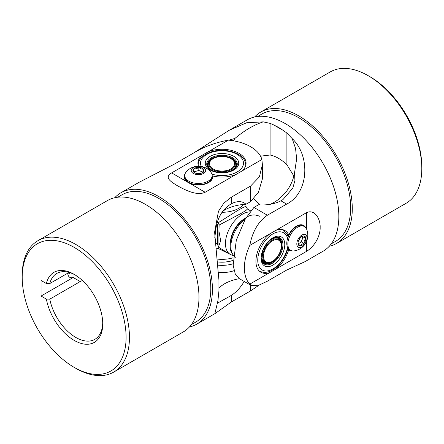 <?xml version="1.0" encoding="UTF-8"?>
<svg xmlns="http://www.w3.org/2000/svg" width="444" height="444" viewBox="0 0 444 444"><rect width="100%" height="100%" fill="white"/><g stroke="black" fill="none" stroke-linecap="round" stroke-linejoin="round"><path stroke-width="0.67" d="M260.206 204.912L253.652 198.618M260.517 156.155L270.091 155.017A38.056 21.972 60 0 1 278.493 158.314A38.056 21.972 60 0 1 286.891 164.713L293.834 175.968M329.254 246.265A75.841 43.79 -120 0 0 336.574 243.429A75.841 43.79 -120 0 0 348.201 182.651A75.841 43.79 -120 0 0 298.657 115.817A75.841 43.79 -120 0 0 260.733 112.06A75.841 43.79 -120 0 0 254.612 116.983M336.574 243.429L406.094 203.291A75.841 43.79 -120 0 0 421.8 168.57L421.8 166.633A73.465 42.419 60 0 0 369.852 76.651L368.17 75.685A75.841 43.79 -120 0 0 330.247 71.928L260.733 112.06M331.224 243.884L335.436 241.453A73.565 42.474 -120 0 0 346.709 182.506A73.565 42.474 -120 0 0 298.657 117.682A73.565 42.474 -120 0 0 261.871 114.036L257.664 116.467M292.152 250.86A14.297 8.253 -60 0 1 289.344 250.194A14.297 8.253 -60 0 1 288.694 249.744L287.706 249.178M290.554 250.233A14.297 8.253 -60 0 1 288.828 249.85M193.634 152.98L229.16 130.292L246.609 122.755L263.237 121.861L270.091 123.371A75.841 43.79 60 0 1 273.909 125.042L278.571 127.411L283.072 130.331A75.841 43.79 60 0 1 286.891 133.072L292.158 138.561L295.56 148.44L296.636 158.919L294.55 172.788C293.367 179.432 290.814 185.42 286.891 190.742A34.188 19.736 -60 0 1 270.041 204.323M288.694 249.744A24.065 13.892 -60 0 1 275.846 269.092L249.817 284.121L251.487 285.664L257.642 285.769L267.393 281.185L286.641 270.074L305 261.655L323.132 251.187A75.841 43.79 -120 0 0 334.759 190.415A75.841 43.79 -120 0 0 285.214 123.576A75.841 43.79 -120 0 0 247.291 119.825L229.16 130.292M270.035 272.45A24.065 13.892 -60 0 1 260.911 272.25A24.065 13.892 -60 0 1 255.927 261.233A24.065 13.892 -60 0 1 270.035 233.727L275.846 230.375A24.065 13.892 -60 0 1 284.976 230.569A24.065 13.892 -60 0 1 288.694 234.887A14.297 8.253 -60 0 1 303.635 225.435A14.297 8.253 -60 0 1 305.616 227.533M288.35 236.408A24.065 13.892 120 0 0 287.618 234.266L288.694 234.887M283.705 229.975A24.065 13.892 -60 0 1 284.715 230.98M273.909 125.042L283.072 130.331M292.158 138.561C310.728 155.972 308.813 193.04 286.641 204.112L280.908 200.805A27.606 15.94 0 0 1 258.502 204.806L253.924 207.448A40.393 23.321 120 0 0 253.901 207.459L245.321 218.964L236.302 240.265L233.161 265.179L235.242 273.931L239.133 278.532L251.487 285.664M233.333 140.792L234.976 138.395C244.633 130.342 254.051 124.831 263.237 121.861M286.641 204.112L267.393 215.223C258.242 221.617 252.386 231.674 249.817 245.399L270.035 233.727M280.908 200.805L282.967 199.6L292.812 188.084L294.916 180.558L294.55 172.788M234.976 138.395L228.882 140.199M275.846 230.375L306.543 212.648C314.979 208.774 320.501 219.408 320.152 227.245C320.501 235.353 315.012 246.192 306.543 251.371L275.846 269.092M261.139 271.822A24.065 13.892 -60 0 1 259.762 271.445M249.817 284.121A40.393 23.321 -60 0 1 249.817 245.399M303.08 225.158A14.297 8.253 -60 0 1 304.273 226.462M421.8 168.57A75.841 43.79 -120 0 0 368.17 75.685L369.852 76.651M243.595 204.44A23.948 13.825 180 0 1 238.933 208.242A23.948 13.825 180 0 1 221.961 212.293M216.988 259.052A23.948 13.825 0 0 0 233.122 257.775M233.305 255.516A23.948 13.825 -60 0 1 230.408 254.506A23.948 13.825 -60 0 1 226.734 235.314A23.948 13.825 -60 0 1 242.38 214.213A23.948 13.825 -60 0 1 250.033 211.905M250.777 210.961L247.447 209.035L246.054 210.373L241.048 213.447L219.136 225.064L218.92 230.997L220.674 240.787L218.92 245.687L219.136 247.591L230.408 254.506M219.203 247.397L218.964 248.002L215.773 249.006M231.929 255.183L217.915 248.296M217.316 222.538L217.915 222.949L237.079 210.861L243.795 207.126L245.948 206.449M217.915 222.949L218.964 223.754L219.136 225.064M218.964 223.754L217.449 224.625L217.449 244.178L218.964 248.002M230.453 242.108A19.719 11.383 -60 0 1 241.725 220.646A19.719 11.383 -60 0 1 243.639 219.269M233.017 260.362A21.384 12.349 180 0 1 217.327 261.827M281.463 244.6A13.248 7.648 120 0 0 279.892 240.398A13.248 7.648 120 0 0 263.903 250.521A13.248 7.648 120 0 0 266.883 262.931A13.248 7.648 120 0 0 271.306 262.193M211.844 159.202A13.248 7.648 -0 0 0 208.991 162.665A13.248 7.648 -0 0 0 222.894 171.745A13.248 7.648 -0 0 0 235.009 162.665A13.248 7.648 -0 0 0 232.157 159.202M298.668 245.271A5.489 3.169 120 0 0 300.161 245.959A5.489 3.169 120 0 0 304.035 243.484A5.489 3.169 120 0 0 305.794 238.478A5.489 3.169 120 0 0 303.679 235.942A5.489 3.169 120 0 0 301.92 236.469A5.489 3.169 120 0 0 299.805 238.411A5.489 3.169 120 0 0 298.041 243.19A5.489 3.169 120 0 0 298.046 243.423A5.489 3.169 120 0 0 298.668 245.271M298.046 243.423L300.161 245.959C300.766 244.749 302.053 243.928 304.035 243.484C303.94 241.442 304.529 239.771 305.794 238.478L303.679 235.942L302.253 236.369M304.701 244.289A7.221 4.168 -60 0 1 297.635 246.636A7.221 4.168 -60 0 1 299.139 237.612A7.221 4.168 -60 0 1 306.205 235.264A7.221 4.168 -60 0 1 304.701 244.289M289.427 249.239A13.725 7.925 -60 0 1 292.28 232.095A13.725 7.925 -60 0 1 304.429 226.551A13.725 7.925 -60 0 1 305.7 227.633A13.725 7.925 -60 0 1 306.643 229.226A15.873 15.873 0 0 1 294.128 250.899A13.725 7.925 -60 0 1 290.703 250.322A13.725 7.925 -60 0 1 289.427 249.239M304.429 226.551L303.352 225.929A13.725 7.925 120 0 0 290.382 232.634A13.725 7.925 120 0 0 288.35 248.618A13.725 7.925 120 0 0 289.627 249.7L290.703 250.322M298.118 243.684A4.751 2.742 120 0 0 299.384 243.157A4.751 2.742 120 0 0 302.198 239.416A4.751 2.742 120 0 0 302.392 236.313M298.224 243.895L301.321 241.919L303.08 236.907L302.542 236.264M301.321 241.919L304.035 243.484M303.08 236.907L305.794 238.478M298.501 240.798A2.536 1.465 120 0 0 300.083 238.067M202.742 172.461A4.751 2.742 -0 0 0 201.093 171.356A4.751 2.742 -0 0 0 196.353 171.179A4.751 2.742 -0 0 0 194.178 172.439M200.028 173.537A2.536 1.465 -0 0 0 199.861 173.465A2.536 1.465 -0 0 0 196.875 173.537M195.399 173.138A5.489 3.169 -0 0 0 198.091 173.665A5.489 3.169 -0 0 0 202.331 172.744A5.489 3.169 -0 0 0 203.013 172.266A5.489 3.169 -0 0 0 203.374 169.103A5.489 3.169 -0 0 0 198.812 167.344A5.489 3.169 -0 0 0 193.889 168.742A5.489 3.169 -0 0 0 193.529 171.906A5.489 3.169 -0 0 0 194.572 172.744A5.489 3.169 -0 0 0 195.399 173.138M204.456 172.821A7.221 4.168 180 0 1 194.433 173.97A7.221 4.168 180 0 1 192.446 168.187A7.221 4.168 180 0 1 202.47 167.038A7.221 4.168 180 0 1 204.456 172.821M190.82 182.118A13.725 7.925 180 0 1 184.726 175.53A13.725 7.925 180 0 1 185.942 172.278A15.873 15.873 0 0 1 210.961 172.278A13.725 7.925 180 0 1 212.177 175.53A13.725 7.925 180 0 1 209.857 179.937A13.725 7.925 180 0 1 190.82 182.118M184.726 175.53L184.726 176.773A13.725 7.925 -0 0 0 190.82 183.361A13.725 7.925 -0 0 0 204.917 183.761A13.725 7.925 -0 0 0 212.177 176.773L212.177 175.53M203.058 172.117L198.812 170.479L193.889 171.878L193.856 172.183M203.013 172.266L203.374 169.103C201.854 169.297 200.333 168.709 198.812 167.344C197.186 168.587 195.543 169.053 193.889 168.742L193.529 171.906L194.788 172.86M193.889 171.878L193.889 168.742M203.374 172.239L203.374 169.103M198.812 170.479L198.812 167.344M46.37 299.112L41.059 296.048L41.059 280.464L46.37 283.533A40.432 23.343 60 0 1 74.148 274.348A40.432 23.343 60 0 1 102.736 323.865A40.432 23.343 60 0 1 77.545 342.102A40.432 23.343 60 0 1 46.37 299.112L49.778 299.145L80.22 281.568L73.177 277.506A9.768 5.639 -60 0 1 69.775 277.317A9.768 5.639 -60 0 1 67.76 273.182M82.39 280.508L80.22 281.568M49.778 299.145A38.056 21.972 -120 0 0 68.759 332.284A38.056 21.972 -120 0 0 94.855 339.349A38.056 21.972 -120 0 0 102.725 322.877M22.2 277.367L22.2 275.43A75.841 43.79 60 0 1 37.907 240.709L107.426 200.571A75.841 43.79 60 0 1 165.867 220.89A75.841 43.79 60 0 1 198.973 297.219A75.841 43.79 60 0 1 183.267 331.94L113.753 372.072A75.841 43.79 60 0 1 75.83 368.315L74.148 367.349A73.465 42.419 -120 0 0 126.096 337.351A73.465 42.419 -120 0 0 74.148 247.375A73.465 42.419 -120 0 0 22.2 277.367A73.465 42.419 -120 0 0 74.148 367.349M37.907 240.709A75.841 43.79 60 0 1 96.354 261.028A75.841 43.79 60 0 1 129.459 337.351A75.841 43.79 60 0 1 113.753 372.072M117.793 197.219L122.006 194.788A73.565 42.474 60 0 1 178.693 214.496A73.565 42.474 60 0 1 210.806 288.528A73.565 42.474 60 0 1 195.565 322.205L191.358 324.636M198.501 166.173A24.065 13.892 180 0 1 197.935 163.176A24.065 13.892 180 0 1 202.325 155.178L208.142 151.82A24.065 13.892 180 0 1 239.016 153.352A24.065 13.892 180 0 1 246.065 163.176A24.065 13.892 180 0 1 241.675 171.179L235.858 174.536A24.065 13.892 180 0 1 212.682 175.985A14.297 8.253 180 0 1 212.748 176.773A14.297 8.253 180 0 1 204.595 184.227A14.297 8.253 180 0 1 189.438 183.178A14.297 8.253 180 0 1 188.345 182.612A14.297 8.253 180 0 1 187.357 181.979A14.297 8.253 180 0 1 184.155 176.773A14.297 8.253 180 0 1 184.982 174.009M184.199 177.395A14.297 8.253 180 0 1 184.726 175.707M234.077 270.673A23.76 13.72 180 0 1 218.159 272.4M258.636 285.448L250.56 290.903L231.313 302.014L214.846 313.708L217.943 300.671L218.476 294.894A75.841 43.79 -120 0 0 218.942 290.753L218.942 280.175A75.841 43.79 -120 0 0 218.476 275.496L214.613 232.118L218.476 211.261L223.782 203.224L231.313 197.192L250.56 186.075L259.396 176.862L262.393 164.635L261.888 159.507L241.675 171.179M114.746 197.735A75.841 43.79 60 0 1 120.868 192.813A75.841 43.79 60 0 1 179.309 213.131A75.841 43.79 60 0 1 212.415 289.46A75.841 43.79 60 0 1 196.709 324.176A75.841 43.79 60 0 1 189.388 327.017M212.165 177.101A24.065 13.892 -0 0 0 212.682 177.228L212.682 175.985M245.582 163.198A24.065 13.892 180 0 1 245.943 164.574M41.059 296.048L73.177 277.506M214.774 237.74L215.368 233.156C216.489 219.147 221.806 209.363 231.313 203.807A27.606 15.94 120 0 1 231.413 203.752A27.606 15.94 120 0 1 245.982 204.273L250.56 201.632A40.393 23.321 -0 0 0 250.583 201.62L258.458 192.235L262.393 178.899L262.393 164.635M222.705 211.244A34.188 19.736 180 0 1 245.982 204.273M208.142 151.82L228.355 140.149C215.207 142.579 203.568 146.897 193.44 153.097L174.192 164.208L139 182.345L120.868 192.813M239.416 278.699A34.188 19.736 -0 0 0 219.031 288.039M217.499 303.169L231.313 295.399A27.606 15.94 120 0 0 244.167 281.441M235.858 174.536L205.161 192.258C196.498 196.265 184.31 189.477 177.489 185.786C170.513 181.502 164.058 177.561 171.634 172.899L202.325 155.178M198.057 164.574A24.065 13.892 180 0 1 198.418 163.198M228.355 140.149A40.393 23.321 180 0 1 261.888 159.507M171.634 172.899L205.161 192.258M75.003 274.858A38.056 21.972 -120 0 0 56.804 273.432A38.056 21.972 -120 0 0 49.778 283.561L69.081 272.416M49.778 283.561L46.37 283.533M76.146 275.791L77.922 276.817M70.169 272.744A6.538 3.774 -60 0 1 68.47 272.771M270.091 123.371L270.091 155.017M286.891 133.072L286.891 164.713M267.393 215.223L253.924 207.448M306.543 212.648L306.543 228.999M306.543 241.364L306.543 251.371M217.449 244.178L215.146 242.851M216.85 224.281L217.449 224.625M263.203 263.098A15.268 8.813 120 0 0 281.629 251.437A15.268 8.813 120 0 0 278.194 237.135C274.098 235.797 265.69 242.491 262.898 250.788L261.627 259.024C262.293 261.799 262.815 263.159 263.203 263.098A15.263 8.813 120 0 0 281.607 251.426A15.263 8.813 120 0 0 278.188 237.129M262.548 250.877A16.739 9.663 -60 0 1 278.599 236.141A16.739 9.663 -60 0 1 283.333 251.942A16.739 9.663 -60 0 1 267.282 266.678A16.739 9.663 -60 0 1 262.548 250.877M280.208 251.498A12.565 7.254 120 0 0 276.651 239.638A12.565 7.254 120 0 0 264.602 250.699A12.565 7.254 120 0 0 268.154 262.559A12.565 7.254 120 0 0 280.208 251.498M262.509 251.909A13.986 8.075 120 0 0 264.363 262.582A13.986 8.075 120 0 0 274.259 260.289M261.572 258.319A14.53 8.386 120 0 0 269.935 263.431A14.53 8.386 120 0 0 280.752 251.176A14.53 8.386 120 0 0 273.238 238.112M287.612 238.411A21.479 12.399 120 0 0 274.736 232.956A21.479 12.399 120 0 0 259.601 250.727A21.479 12.399 120 0 0 265.679 271.007A21.479 12.399 120 0 0 286.28 252.092A21.479 12.399 120 0 0 287.612 247.469M282.884 229.726A23.76 13.72 -60 0 1 283.211 229.903L286.891 233.649L288.184 236.813M245.31 218.981A23.76 13.72 120 0 0 232.917 236.064A23.76 13.72 120 0 0 233.333 255.211M259.152 270.884L259.446 271.056A23.76 13.72 -60 0 1 259.13 270.862M281.291 248.113A13.986 8.075 120 0 0 278.327 238.395A13.986 8.075 120 0 0 268.159 242.13M236.991 165.767A15.268 8.813 -0 0 0 220.968 155.306A15.263 8.813 -0 0 0 207.009 165.773A15.268 8.813 -0 0 1 220.968 155.306A15.263 8.813 -0 0 1 236.991 165.779C235.459 169.547 230.819 171.806 223.071 172.538C214.263 172.305 208.908 170.046 207.009 165.767M220.868 153.535A16.739 9.663 180 0 1 238.7 162.526A16.739 9.663 180 0 1 223.132 172.821A16.739 9.663 180 0 1 205.3 163.83A16.739 9.663 180 0 1 220.868 153.535M222.849 171.034A12.565 7.254 -0 0 0 234.532 163.309A12.565 7.254 -0 0 0 221.151 156.56A12.565 7.254 -0 0 0 209.468 164.291A12.565 7.254 -0 0 0 222.849 171.034M214.968 157.598A13.986 8.075 -0 0 0 208.036 165.024A13.986 8.075 -0 0 0 216.35 171.961M233.666 169.575A14.53 8.386 -0 0 0 234.748 160.556A14.53 8.386 -0 0 0 221.018 156.205A14.53 8.386 -0 0 0 208.808 161.061A14.53 8.386 -0 0 0 210.334 169.575M211.96 174.142A21.479 12.399 -0 0 0 223.454 175.552A21.479 12.399 -0 0 0 243.429 162.338A21.479 12.399 -0 0 0 220.546 150.805A21.479 12.399 -0 0 0 201.271 166.422M245.76 165.379L245.76 165.04A23.76 13.72 180 0 1 245.754 165.412M198.246 165.412A23.76 13.72 180 0 1 198.24 165.04L198.24 165.379M227.65 171.961A13.986 8.075 -0 0 0 235.964 165.024A13.986 8.075 -0 0 0 229.032 157.598M233.067 263.78A23.76 13.72 180 0 1 217.71 265.135M217.332 261.888A21.479 12.399 -0 0 0 233.017 260.428M250.56 186.075L250.56 201.632M231.313 197.192L231.313 203.807M231.313 295.399L231.313 302.014M250.56 285.131L250.56 290.903M282.667 199.794A38.018 38.018 0 0 0 282.967 199.6M245.948 204.273L245.948 206.443L247.447 209.041M218.92 231.341L218.92 245.543M279.792 240.293C281.862 242.924 282.057 246.642 280.38 251.454C276.895 259.274 272.35 263.092 266.739 262.904M259.446 271.056C269.769 276.218 281.79 264.846 286.807 251.953L287.984 248.118M259.551 216.245C251.365 212.904 247.031 216.639 241.225 221.373C237.251 225.28 234.243 229.937 232.195 235.348C229.759 244.095 227.972 251.237 235.792 257.398M282.917 229.731L283.211 229.903M235.059 162.804C233.056 158.575 228.41 156.443 221.123 156.421C215.523 156.399 211.466 158.525 208.941 162.804M245.76 165.04C245.094 158.697 242.052 156.799 238.406 154.34C233.328 151.498 227.345 150.177 220.457 150.388C208.153 150.483 197.608 158.008 198.24 165.04M214.846 313.708L196.709 324.176M70.346 272.805L68.254 274.015"/></g></svg>
